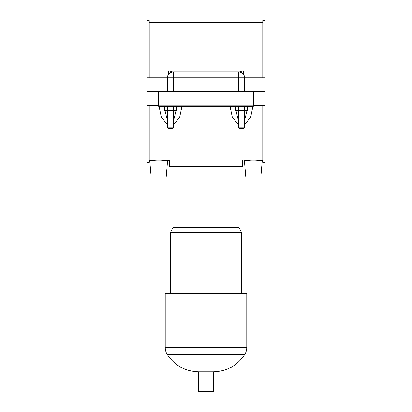 <?xml version="1.0" encoding="UTF-8"?>
<svg xmlns="http://www.w3.org/2000/svg" width="412" height="412" viewBox="0 0 412 412"><rect width="100%" height="100%" fill="white"/><g stroke="black" fill="none" stroke-linecap="round" stroke-linejoin="round"><path stroke-width="0.62" d="M158.672 105.39L146.842 105.39L146.842 162.601L149.211 162.601L149.211 105.39M230.05 106.389L232.275 116.987L238.486 124.96M244.501 124.96L250.712 116.987L252.937 106.389M159.063 106.389L161.288 116.987L167.499 124.96M173.514 124.96L179.725 116.987L181.95 106.389M253.328 159.944L262.274 160.536C262.846 159.897 243.806 159.897 244.383 160.536L253.328 159.944M158.672 159.944L167.617 160.536C168.194 159.897 149.154 159.897 149.726 160.536L158.672 159.944M253.328 105.39L265.158 105.39L265.158 162.601L262.789 162.601L262.789 105.39M158.672 106.389L253.328 106.389L253.328 105.889L158.672 105.889L158.672 106.389M158.672 105.889L158.672 91.649L253.328 91.649L253.328 105.889M253.328 91.649L265.158 91.649L265.158 105.39M248.009 106.389L244.501 120.917M238.486 120.922L234.979 106.389M247.282 106.389L247.282 110.401L235.705 110.401L235.705 106.389M244.388 106.389L244.388 110.401M238.6 106.389L238.6 110.401M176.295 106.389L176.295 110.401L164.718 110.401L164.718 106.389M173.4 106.389L173.4 110.401M167.612 106.389L167.612 110.401M262.789 160.536L262.274 160.536L260.848 176.83L245.804 176.83L244.383 160.536M149.211 160.536L149.726 160.536L151.153 176.83L166.196 176.83L167.617 160.536L169.301 160.536L169.301 166.319L242.699 166.319L242.699 160.536M149.211 77.817L149.211 20.6L146.842 20.6L146.842 77.817L167.499 77.817L167.499 91.649M167.643 76.503L168.843 70.658L172.628 71.863M239.372 71.863L243.157 70.658L244.357 76.503M262.789 77.817L262.789 20.6L265.158 20.6L265.158 91.552L244.501 91.552L244.501 77.817L265.158 77.817M177.021 106.389L173.514 120.922M167.499 120.922L163.991 106.389M167.499 110.401L167.499 127.813L173.514 127.813L173.514 110.401M167.499 127.813L168.101 128.415L172.911 128.415L173.514 127.813M238.486 127.813L239.089 128.415L243.899 128.415L244.501 127.813L238.486 127.813L238.486 110.401M238.486 91.649L238.486 71.801L173.514 71.801C169.862 72.157 167.854 74.16 167.499 77.817L173.514 77.817L173.514 91.552L238.486 91.552M158.672 91.649L146.842 91.649L146.842 105.39M167.499 91.552L146.842 91.552L146.842 77.817M173.514 71.801L173.514 77.817L244.501 77.817C244.146 74.16 242.138 72.157 238.486 71.801M239.027 166.319L239.027 227.486L172.973 227.486L170.527 232.378L170.527 293.54M239.027 227.486L241.473 232.378L170.527 232.378M241.473 232.378L241.473 293.54M167.37 354.701L244.63 354.701C246.046 352.461 246.762 350.015 246.778 347.362L246.778 293.54L165.222 293.54L165.222 347.362C165.238 350.015 165.954 352.461 167.37 354.701C174.909 365.696 185.338 371.408 198.661 371.83L198.661 391.4L213.339 391.4L213.339 371.83L198.661 371.83M246.778 347.362L165.222 347.362M149.211 22.67L262.789 22.67M244.501 127.813L244.501 110.401M172.973 166.319L172.973 227.486M244.63 354.701C237.111 365.727 226.682 371.439 213.339 371.83"/></g></svg>
